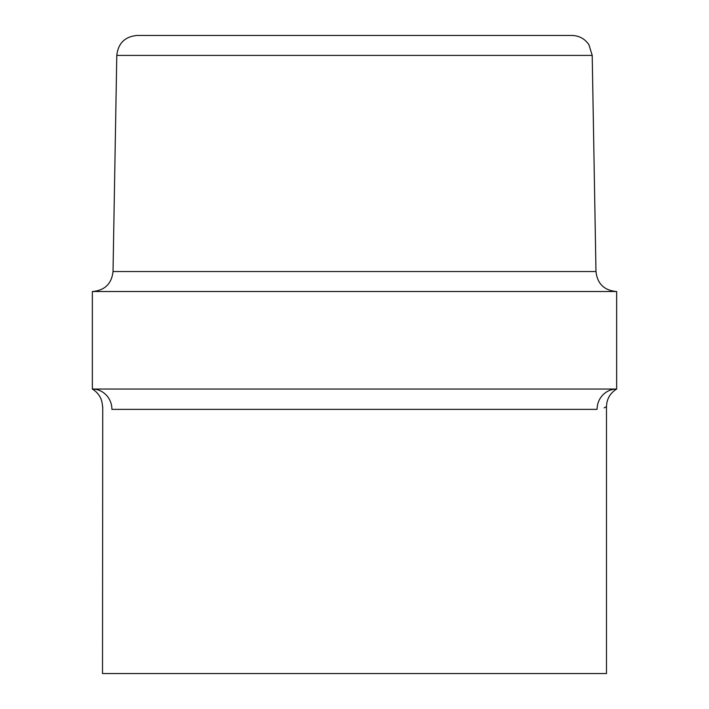 <?xml version="1.0" encoding="UTF-8"?>
<svg xmlns="http://www.w3.org/2000/svg" width="709" height="709" viewBox="0 0 709 709"><rect width="100%" height="100%" fill="white"/><g stroke="black" fill="none" stroke-linecap="round" stroke-linejoin="round"><path stroke-width="1.06" d="M102.513 406.647C102.256 398.972 98.87 393.105 92.347 389.046L92.347 291.505L616.653 291.505L616.653 389.046A20.322 19.56 -90 0 0 597.084 409.368C609.616 406.301 609.616 406.301 597.084 409.368L111.916 409.368C99.384 406.301 99.384 406.301 111.916 409.368C99.384 406.301 99.384 406.301 111.916 409.368A20.322 19.56 -90 0 0 92.347 389.046L616.653 389.046C610.13 393.105 606.744 398.972 606.487 406.647L606.487 673.55L102.513 673.55L102.734 406.78M604.139 407.888L606.266 406.78M592.21 55.417L588.922 44.694C584.801 38.738 579.129 35.654 571.888 35.45L137.112 35.45C124.935 36.602 118.164 43.258 116.79 55.417L592.21 55.417L595.977 271.538C597.35 283.689 604.121 290.344 616.298 291.505M571.888 35.45L179.732 35.45M116.79 55.417L113.023 271.538L595.977 271.538M113.023 271.538C111.659 283.689 104.879 290.344 92.702 291.505"/></g></svg>
